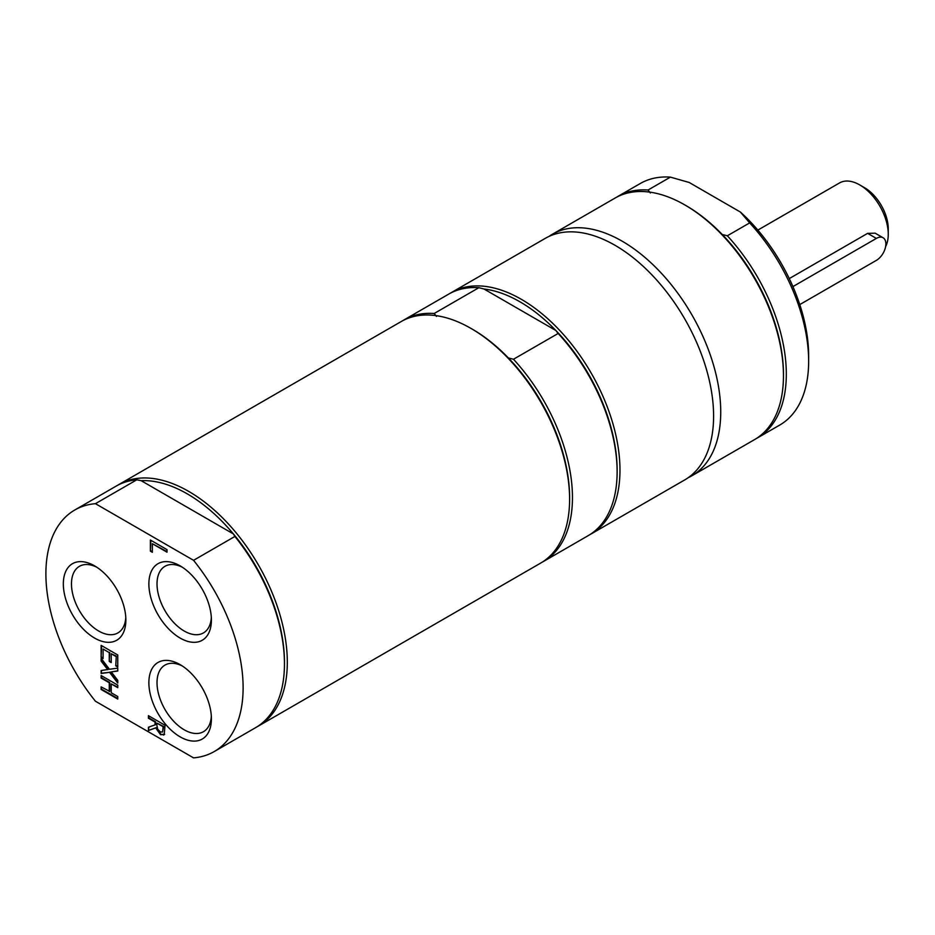 <?xml version="1.0" encoding="UTF-8"?>
<svg xmlns="http://www.w3.org/2000/svg" width="935" height="935" viewBox="0 0 935 935"><rect width="100%" height="100%" fill="white"/><g stroke="black" fill="none" stroke-linecap="round" stroke-linejoin="round"><path stroke-width="1.4" d="M616.562 197.238A139.455 80.515 60 0 1 617.965 196.385A139.455 80.515 60 0 1 648.06 190.015L650.328 192.972M688.183 477.703A139.455 80.515 -120 0 0 691.842 475.81L754.58 439.59A139.455 80.515 -120 0 0 783.46 375.741A139.455 80.515 -120 0 0 684.852 204.94A139.455 80.515 -120 0 0 615.113 198.033L552.386 234.253A139.455 80.515 -120 0 0 548.915 236.473M684.852 204.94L686.278 205.77A137.445 79.358 60 0 1 722.217 234.475A137.445 79.358 60 0 1 783.46 374.093L783.46 375.741M722.217 234.475L727.337 235.784A139.455 80.515 60 0 1 757.432 437.942A139.455 80.515 60 0 1 755.983 438.737M648.06 190.015L670.395 177.124A139.455 80.515 -120 0 0 640.311 183.494L617.965 196.385M691.842 475.81A139.455 80.515 -120 0 0 720.733 411.961A139.455 80.515 -120 0 0 659.853 271.618A139.455 80.515 -120 0 0 552.386 234.253M670.395 177.124L689.165 182.465L740.403 212.058L749.671 222.892L727.337 235.784M757.432 437.942L779.767 425.039A139.455 80.515 -120 0 0 808.646 361.202A139.455 80.515 -120 0 0 749.671 222.892M808.646 361.202L808.646 355.721A132.735 76.635 -120 0 0 740.403 212.058M757.853 230.092L839.572 182.921A40.322 23.282 60 0 1 859.732 184.92A40.322 23.282 60 0 1 888.25 234.299A40.322 23.282 60 0 1 885.609 246.606M888.25 234.299L888.25 228.818A33.602 19.401 -120 0 0 864.489 187.654L859.732 184.92M799.776 304.588L876.364 260.374A13.441 7.76 120 0 0 885.153 248.523A13.441 7.76 120 0 0 883.084 237.759L875.16 233.177L867.61 233.364L789.28 278.583M883.084 237.759A13.441 7.76 120 0 0 876.364 238.413L792.927 286.589M95.44 503.673A139.455 80.515 -120 0 0 74.777 510.007A139.455 80.515 -120 0 0 95.44 701.227L193.557 757.876A139.455 80.515 -120 0 0 214.232 751.553L255.571 727.687A139.455 80.515 -120 0 0 284.462 663.838L284.462 662.19A137.445 79.358 -120 0 0 233.399 533.943L234.907 536.456L193.557 560.322L95.44 503.673L136.791 479.807L141.15 480.672L233.399 533.943A137.445 79.358 -120 0 0 141.15 480.672M284.462 663.838A139.455 80.515 -120 0 0 234.907 536.456M256.985 726.834A139.455 80.515 -120 0 0 258.422 726.039A139.455 80.515 -120 0 0 287.314 662.19A139.455 80.515 -120 0 0 226.434 521.847A139.455 80.515 -120 0 0 118.967 484.482A139.455 80.515 -120 0 0 117.553 485.335M136.791 479.807A139.455 80.515 -120 0 0 116.115 486.13L74.777 510.007M214.232 751.553A139.455 80.515 -120 0 0 193.557 560.322M156.893 725.361L157.746 729.323L160.364 731.93L162.573 731.988L163.146 726.729L156.893 723.117L156.893 725.361M162.503 732.058L163.613 726.46L156.893 723.117M109.266 691.608L109.266 682.772L101.12 678.074L101.12 675.514L117.752 685.121L117.752 687.669L111.23 683.906L111.23 692.753L117.752 696.517L117.752 699.064L101.12 689.469L101.12 686.909L109.734 691.339L109.734 682.492L101.599 677.793L101.599 675.795M101.12 689.469L101.599 687.19M117.752 698.515L101.599 689.188M111.23 683.906L117.752 687.12M101.12 645.372L117.752 654.967L117.752 666.994L115.788 665.849L116.267 656.113L111.23 653.764L111.23 662.588L109.266 661.442L109.266 652.618L103.095 649.054L103.095 658.521L101.12 657.387L101.12 645.372M117.752 666.445L116.267 665.58M115.788 665.849L116.267 656.113M115.788 656.393L111.23 653.764M101.12 657.387L101.599 645.641M103.095 657.971L101.599 657.106M103.095 649.054L109.266 652.618M109.266 661.442L109.734 652.349M111.23 662.038L109.734 661.174M107.759 669.694L101.12 661.103L101.12 658.345L109.453 669.273L117.752 668.139L117.752 671.061L111.242 671.879L117.752 680.318L117.752 683.064L109.559 672.323L101.12 673.469L101.12 670.535L108.226 669.425L101.599 660.835L101.599 658.976M101.12 673.469L101.599 670.477M109.559 672.323L101.599 673.188M117.752 682.164L110.038 672.055M111.242 671.879L117.752 670.851M155.046 724.976L155.046 722.054L148.42 718.232L148.42 715.672L165.063 725.279L164.186 734.618L160.54 734.688L155.666 727.886L148.42 730.539L148.42 727.231L155.514 724.707L155.514 721.773L148.899 717.951L148.899 715.953M148.42 730.539L148.899 727.068M155.666 727.886L148.899 730.27M164.653 734.337L161.019 734.419L156.133 727.617M164.186 734.618L163.602 735.109M150.383 551.159L150.383 540.033L167.014 549.628L167.014 552.188L152.358 543.714L152.358 552.293L150.383 551.159L150.862 540.301M152.358 551.743L150.862 550.879M152.358 543.714L167.014 551.638M125.793 617.544A38.464 22.206 60 0 1 117.903 632.925A38.464 22.206 60 0 1 98.666 631.02A38.464 22.206 60 0 1 73.538 597.126A38.464 22.206 60 0 1 79.44 566.318A38.464 22.206 60 0 1 96.702 567.171M94.599 638.067A44.214 25.525 -120 0 0 125.863 620.022A44.214 25.525 -120 0 0 94.599 565.874A44.214 25.525 -120 0 0 63.335 583.919A44.214 25.525 -120 0 0 94.599 638.067M211.333 716.327A38.464 22.206 60 0 1 203.444 731.708A38.464 22.206 60 0 1 184.207 729.803A38.464 22.206 60 0 1 159.09 695.909A38.464 22.206 60 0 1 164.981 665.089A38.464 22.206 60 0 1 182.243 665.942M180.139 736.85A44.214 25.525 -120 0 0 211.403 718.793A44.214 25.525 -120 0 0 180.139 664.645A44.214 25.525 -120 0 0 148.875 682.69A44.214 25.525 -120 0 0 180.139 736.85M211.333 617.544A38.464 22.206 60 0 1 203.444 632.925A38.464 22.206 60 0 1 184.207 631.02A38.464 22.206 60 0 1 159.09 597.126A38.464 22.206 60 0 1 164.981 566.306A38.464 22.206 60 0 1 182.243 567.171M180.139 638.067A44.214 25.525 -120 0 0 211.403 620.022A44.214 25.525 -120 0 0 180.139 565.874A44.214 25.525 -120 0 0 148.875 583.919A44.214 25.525 -120 0 0 180.139 638.067M258.422 726.039L540.722 563.057A139.455 80.515 -120 0 0 569.602 499.22A139.455 80.515 -120 0 0 470.995 328.419L470.995 328.419A139.455 80.515 -120 0 0 401.255 321.511L118.967 484.482M569.602 499.22L569.602 497.572A137.445 79.358 -120 0 0 508.359 357.941A137.445 79.358 -120 0 0 472.42 329.237L470.995 328.419M542.125 562.204A139.455 80.515 -120 0 0 543.574 561.409A139.455 80.515 -120 0 0 513.479 359.25L508.359 357.941M543.574 561.409L588.244 535.615A139.455 80.515 -120 0 0 617.123 471.778A139.455 80.515 -120 0 0 558.148 333.468L513.479 359.25M617.123 471.778L617.123 470.13A137.445 79.358 -120 0 0 555.881 330.511L558.148 333.468M555.881 330.511A137.445 79.358 -120 0 0 483.991 289.008L555.881 330.511M589.658 534.773A139.455 80.515 -120 0 0 591.095 533.967A139.455 80.515 -120 0 0 612.472 422.223A139.455 80.515 -120 0 0 521.368 299.329A139.455 80.515 -120 0 0 451.64 292.421A139.455 80.515 -120 0 0 450.226 293.274M591.095 533.967L684.712 479.924A139.455 80.515 -120 0 0 706.089 368.168A139.455 80.515 -120 0 0 614.985 245.274A139.455 80.515 -120 0 0 545.257 238.367L451.64 292.421M436.47 316.439L434.202 313.482L478.872 287.7L483.991 289.008M434.202 313.482A139.455 80.515 -120 0 0 404.107 319.863A139.455 80.515 -120 0 0 402.704 320.705M478.872 287.7A139.455 80.515 -120 0 0 448.788 294.069L404.107 319.863M867.61 233.364L876.364 238.413"/></g></svg>
